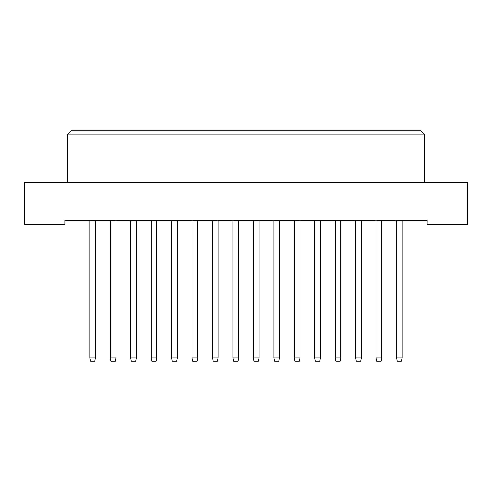 <?xml version="1.0" encoding="UTF-8"?>
<svg xmlns="http://www.w3.org/2000/svg" width="492" height="492" viewBox="0 0 492 492"><rect width="100%" height="100%" fill="white"/><g stroke="black" fill="none" stroke-linecap="round" stroke-linejoin="round"><path stroke-width="0.74" d="M427.148 224.26L467.4 224.26L467.4 182.397L24.6 182.397L24.6 224.26L64.852 224.26L64.852 220.238L427.148 220.238L427.148 224.26M424.731 182.397L424.731 134.9L67.269 134.9L67.269 182.397M67.269 134.9L71.297 130.872L420.703 130.872L424.731 134.9M95.448 220.238L95.448 357.905L94.802 361.128L90.454 361.128L89.815 357.905L89.815 220.238M89.815 357.905L95.448 357.905M115.897 220.238L115.897 357.905L115.251 361.128L110.903 361.128L110.263 357.905L110.263 220.238M110.263 357.905L115.897 357.905M136.345 220.238L136.345 357.905L135.7 361.128L131.358 361.128L130.712 357.905L130.712 220.238M130.712 357.905L136.345 357.905M177.243 220.238L177.243 357.905L176.603 361.128L172.255 361.128L171.61 357.905L171.61 220.238M171.61 357.905L177.243 357.905M218.147 220.238L218.147 357.905L217.501 361.128L213.153 361.128L212.507 357.905L212.507 220.238M212.507 357.905L218.147 357.905M259.044 220.238L259.044 357.905L258.398 361.128L254.05 361.128L253.405 357.905L253.405 220.238M253.405 357.905L259.044 357.905M156.794 220.238L156.794 357.905L156.155 361.128L151.807 361.128L151.161 357.905L151.161 220.238M151.161 357.905L156.794 357.905M197.692 220.238L197.692 357.905L197.052 361.128L192.704 361.128L192.058 357.905L192.058 220.238M192.058 357.905L197.692 357.905M238.595 220.238L238.595 357.905L237.95 361.128L233.602 361.128L232.956 357.905L232.956 220.238M232.956 357.905L238.595 357.905M279.493 220.238L279.493 357.905L278.847 361.128L274.499 361.128L273.853 357.905L273.853 220.238M273.853 357.905L279.493 357.905M299.942 220.238L299.942 357.905L299.296 361.128L294.948 361.128L294.308 357.905L294.308 220.238M294.308 357.905L299.942 357.905M340.839 220.238L340.839 357.905L340.193 361.128L335.845 361.128L335.206 357.905L335.206 220.238M335.206 357.905L340.839 357.905M381.737 220.238L381.737 357.905L381.097 361.128L376.749 361.128L376.103 357.905L376.103 220.238M376.103 357.905L381.737 357.905M320.39 220.238L320.39 357.905L319.745 361.128L315.397 361.128L314.757 357.905L314.757 220.238M314.757 357.905L320.39 357.905M361.288 220.238L361.288 357.905L360.642 361.128L356.3 361.128L355.654 357.905L355.654 220.238M355.654 357.905L361.288 357.905M402.185 220.238L402.185 357.905L401.546 361.128L397.198 361.128L396.552 357.905L396.552 220.238M396.552 357.905L402.185 357.905"/></g></svg>
